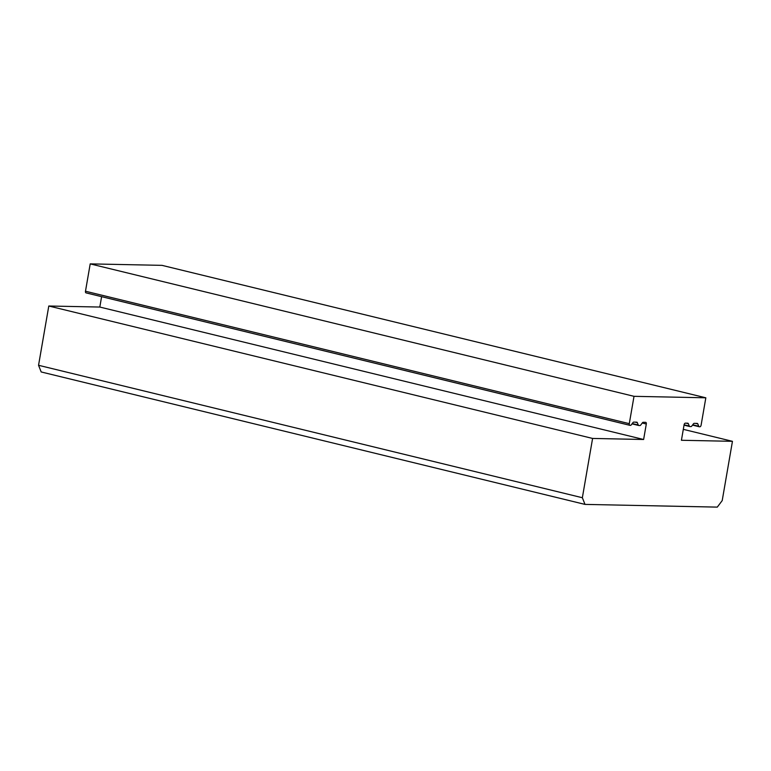 <?xml version="1.0" encoding="UTF-8"?>
<svg xmlns="http://www.w3.org/2000/svg" width="771" height="771" viewBox="0 0 771 771"><rect width="100%" height="100%" fill="white"/><g stroke="black" fill="none" stroke-linecap="round" stroke-linejoin="round"><path stroke-width="1.16" d="M48.795 306.01L592.591 438.439L643.621 439.489L99.816 307.051L48.795 306.01L38.55 365.29L41.191 371.959L584.996 504.398L717.29 507.116L722.205 500.601L732.45 441.32L681.419 440.27L684.099 424.782A1.677 0.925 103.7 0 1 685.323 423.163L687.771 423.212A1.677 0.925 -76.3 0 1 687.886 423.221A1.677 0.925 -76.3 0 1 688.349 423.703L689.284 426.064A1.677 0.925 -76.3 0 0 689.756 426.546A1.677 0.925 -76.3 0 0 689.872 426.556L690.98 426.585A1.677 0.925 103.7 0 0 691.732 426.112L693.466 423.809A1.677 0.925 -76.3 0 1 694.218 423.346L697.215 423.404A1.677 0.925 -76.3 0 1 697.331 423.424A1.677 0.925 -76.3 0 1 697.803 423.896L698.738 426.257A1.677 0.925 -76.3 0 0 699.21 426.739L692.493 425.1L699.104 426.7M732.45 441.32L683.308 429.351M629.724 425.274L86.14 292.893A1.677 0.925 103.7 0 1 86.034 292.874A1.677 0.925 103.7 0 1 85.485 291.226L90.207 263.884L162.026 265.359L705.831 397.797L701.109 425.139A1.677 0.925 103.7 0 1 699.875 426.768L699.326 426.749A1.677 0.925 -76.3 0 1 699.21 426.739M99.816 307.051L101.608 296.671M38.55 365.29L582.356 497.729L592.591 438.439M90.207 263.884L634.013 396.323L705.831 397.797M643.621 439.489L646.3 424.011A1.677 0.925 103.7 0 0 645.751 422.363A1.677 0.925 103.7 0 0 645.635 422.344L643.197 422.296A1.677 0.925 -76.3 0 0 642.445 422.759L640.701 425.062A1.677 0.925 103.7 0 1 639.949 425.534L638.841 425.505A1.677 0.925 -76.3 0 1 638.735 425.496A1.677 0.925 -76.3 0 1 638.263 425.014L637.328 422.662L635.15 422.132M637.328 422.662A1.677 0.925 -76.3 0 0 636.856 422.18A1.677 0.925 -76.3 0 0 636.74 422.161L633.743 422.103A1.677 0.925 -76.3 0 0 632.991 422.566L631.256 424.869A1.677 0.925 103.7 0 1 630.505 425.341L629.946 425.332A1.677 0.925 103.7 0 1 629.84 425.313A1.677 0.925 103.7 0 1 629.29 423.665L634.013 396.323M584.996 504.398L582.356 497.729M646.3 424.011L642.243 423.019M85.485 291.226L629.29 423.665M689.756 426.546L684.031 425.149L689.65 426.508M638.735 425.496L632.018 423.857L638.619 425.457M692.724 424.792L698.738 426.257M697.803 423.896L695.635 423.375M632.249 423.549L638.263 425.014M684.099 424.802L689.284 426.064M688.349 423.703L686.18 423.173M86.034 292.874L629.84 425.313"/></g></svg>
